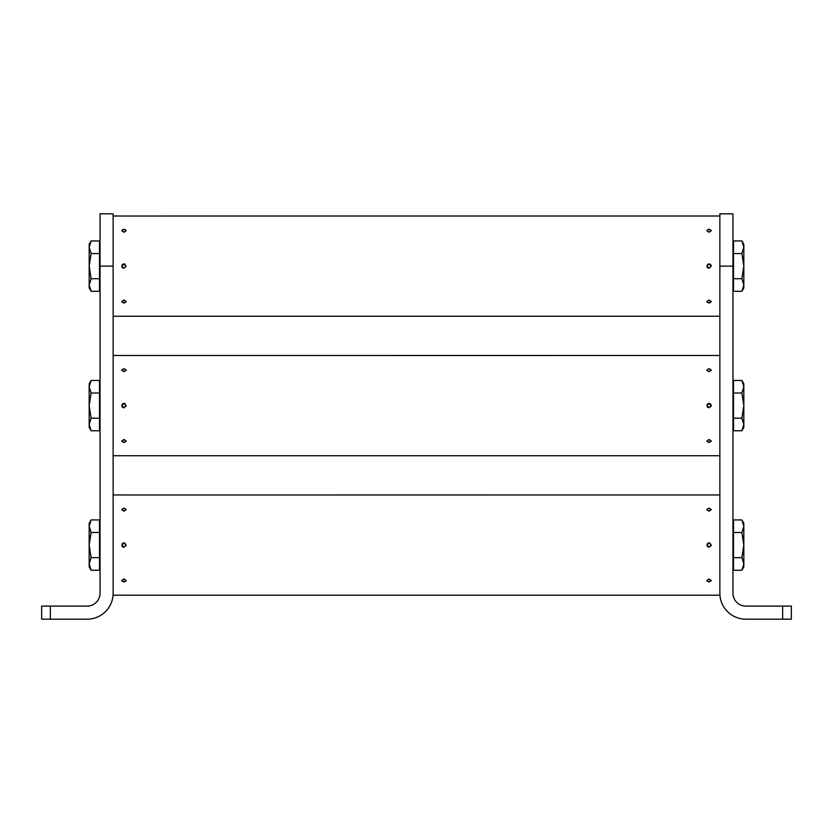 <?xml version="1.0" encoding="UTF-8"?>
<svg xmlns="http://www.w3.org/2000/svg" width="833" height="833" viewBox="0 0 833 833"><rect width="100%" height="100%" fill="white"/><g stroke="black" fill="none" stroke-linecap="round" stroke-linejoin="round"><path stroke-width="1.25" d="M709.06 232.251L706.873 230.679L709.06 229.169L711.236 230.679L709.06 232.251M123.94 232.251L121.764 230.679L123.94 229.169L126.127 230.679L123.94 232.251M709.06 268.299L706.873 266.123L709.06 263.946L711.236 266.123L709.06 268.299M123.94 268.299L121.764 266.123L123.94 263.946L126.127 266.123L123.94 268.299M709.06 303.077L706.873 301.567L709.06 299.995L711.236 301.567L709.06 303.077M123.94 303.077L121.764 301.567L123.94 299.995L126.127 301.567L123.94 303.077M709.06 316.207C706.249 316.248 706.249 316.248 709.06 316.207C711.871 316.248 711.871 316.248 709.06 316.207M123.94 316.207C121.129 316.248 121.129 316.248 123.94 316.207C126.751 316.248 126.751 316.248 123.94 316.207M709.06 216.049C706.249 215.997 706.249 215.997 709.06 216.049C711.871 215.997 711.871 215.997 709.06 216.049M123.94 216.049C121.129 215.997 121.129 215.997 123.94 216.049C126.751 215.997 126.751 215.997 123.94 216.049M122.305 216.018L706.873 215.997M707.436 215.997L719.868 215.997M124.617 264.051L125.148 264.311A2.176 2.176 0 0 0 123.513 263.988M709.726 264.051L710.268 264.311A2.176 2.176 0 0 0 708.633 263.988M707.248 267.331A2.176 2.176 0 0 0 707.842 267.934L706.873 266.133M707.248 264.915L707.842 264.311A2.176 2.176 0 0 1 708.227 264.113M710.872 264.915L711.195 265.696M122.128 264.915L122.732 264.311A2.176 2.176 0 0 1 123.107 264.113M707.436 316.248L710.695 316.228M707.436 301.567A1.624 1.145 180 0 0 710.674 301.567A1.624 1.145 180 0 0 707.436 301.567M711.215 301.369A2.176 1.541 0 0 1 709.06 302.712A2.176 1.541 0 0 1 706.894 301.369M707.436 266.123A1.624 1.624 0 0 0 709.06 267.747A1.624 1.624 0 0 0 710.674 266.123A1.624 1.624 0 0 0 709.06 264.498A1.624 1.624 0 0 0 707.436 266.123M706.894 230.876A2.176 1.541 180 0 1 709.06 229.533A1.624 1.145 -0 0 0 709.06 231.824A1.624 1.145 -0 0 0 709.06 229.533A2.176 1.541 180 0 1 711.215 230.876M125.564 316.248L122.305 316.228M122.326 301.567A1.624 1.145 180 0 0 125.564 301.567A1.624 1.145 180 0 0 122.326 301.567M126.106 301.369A2.176 1.541 -0 0 1 123.94 302.712A2.176 1.541 -0 0 1 121.785 301.369M122.326 266.123A1.624 1.624 0 0 0 123.94 267.747A1.624 1.624 0 0 0 125.564 266.123A1.624 1.624 0 0 0 123.94 264.498A1.624 1.624 0 0 0 122.326 266.123M122.732 267.934L122.732 267.934A2.176 2.176 0 0 1 122.128 267.331M121.785 230.876A2.176 1.541 180 0 1 123.94 229.533A1.624 1.145 0 0 0 123.94 231.824A1.624 1.145 0 0 0 123.94 229.533A2.176 1.541 180 0 1 126.106 230.876M719.868 213.821L732.946 213.821L732.946 266.123L732.946 213.821L719.868 213.821L719.868 593.2A25.979 25.979 0 0 0 745.847 619.179L791.35 619.179L791.35 606.101L745.847 606.101A12.901 12.901 0 0 1 732.946 593.2L732.946 266.123L732.946 593.2A12.901 12.901 0 0 0 745.847 606.101L791.35 606.101L791.35 619.179L745.847 619.179A25.979 25.979 0 0 1 719.868 593.2L719.868 213.821M733.498 253.544L733.498 278.711L741.88 278.711L743.827 266.123L741.88 253.544L743.827 247.255L741.88 240.956L733.498 240.956L733.498 253.544L741.88 253.544M733.498 278.711L733.498 291.29L741.88 291.29L743.827 285.001L741.88 278.711M741.88 291.29L743.827 287.916L743.827 244.329L741.88 240.956M91.12 291.29L89.173 285.001L89.173 287.916L91.12 291.29L99.502 291.29L99.502 240.956L91.12 240.956L89.173 247.255L89.173 244.329L91.12 240.956M91.12 278.711L89.173 266.123L91.12 253.544L89.173 247.255L89.173 285.001L91.12 278.711L99.502 278.711M99.502 253.544L91.12 253.544M741.88 380.442L743.827 386.731L743.827 383.805L741.88 380.442L733.498 380.442L733.498 430.765L741.88 430.765L743.827 424.476L743.827 427.402L741.88 430.765M741.88 393.02L743.827 405.598L741.88 418.187L743.827 424.476L743.827 386.731L741.88 393.02L733.498 393.02M733.498 418.187L741.88 418.187M709.06 371.737L706.873 370.164L709.06 368.655L711.236 370.164L709.06 371.737M123.94 371.737L121.764 370.164L123.94 368.655L126.127 370.164L123.94 371.737M709.06 407.785L706.873 405.598L709.06 403.422L711.236 405.598L709.06 407.785M123.94 407.785L121.764 405.598L123.94 403.422L126.127 405.598L123.94 407.785M709.06 442.552L706.873 441.042L709.06 439.47L711.236 441.042L709.06 442.552M123.94 442.552L121.764 441.042L123.94 439.47L126.127 441.042L123.94 442.552M709.06 455.682C706.249 455.734 706.249 455.734 709.06 455.682C711.871 455.734 711.871 455.734 709.06 455.682M123.94 455.682C121.129 455.734 121.129 455.734 123.94 455.682C126.751 455.734 126.751 455.734 123.94 455.682M709.06 355.524C706.249 355.472 706.249 355.472 709.06 355.524C711.871 355.472 711.871 355.472 709.06 355.524M123.94 355.524C121.129 355.472 121.129 355.472 123.94 355.524C126.751 355.472 126.751 355.472 123.94 355.524M122.305 355.504L706.873 355.483M707.436 355.483L719.868 355.483M124.617 403.526L125.148 403.786A2.176 2.176 0 0 0 123.513 403.464M709.726 403.526L710.268 403.786A2.176 2.176 0 0 0 709.06 403.422L709.893 403.589M707.248 404.39L707.842 403.786A2.176 2.176 0 0 1 708.227 403.589M710.872 404.39L711.195 405.171M122.128 404.39L122.732 403.786A2.176 2.176 0 0 1 123.107 403.589M707.436 455.724L710.695 455.703M707.436 441.042A1.624 1.145 180 0 0 710.674 441.042A1.624 1.145 180 0 0 707.436 441.042M711.215 440.844A2.176 1.541 0 0 1 709.06 442.198A2.176 1.541 0 0 1 706.894 440.855M707.436 405.598A1.624 1.624 0 0 0 709.06 407.222A1.624 1.624 0 0 0 710.674 405.598A1.624 1.624 0 0 0 709.06 403.984A1.624 1.624 0 0 0 707.436 405.598M707.842 407.41L707.842 407.41A2.176 2.176 0 0 1 707.248 406.816M706.894 370.352A2.176 1.541 180 0 1 709.06 369.009A1.624 1.145 -0 0 0 709.06 371.31A1.624 1.145 -0 0 0 709.06 369.009A2.176 1.541 180 0 1 711.215 370.352M125.564 455.724L122.305 455.703M122.326 441.042A1.624 1.145 180 0 0 125.564 441.042A1.624 1.145 180 0 0 122.326 441.042M126.106 440.844A2.176 1.541 -0 0 1 123.94 442.198A2.176 1.541 -0 0 1 121.785 440.855M122.326 405.598A1.624 1.624 0 0 0 123.94 407.222A1.624 1.624 0 0 0 125.564 405.598A1.624 1.624 0 0 0 123.94 403.984A1.624 1.624 0 0 0 122.326 405.598M122.982 407.556L123.482 407.733A2.176 2.176 0 0 1 123.107 407.618M122.732 407.41L122.732 407.41A2.176 2.176 0 0 1 122.128 406.816M121.785 370.352A2.176 1.541 180 0 1 123.94 369.009A1.624 1.145 0 0 0 123.94 371.31A1.624 1.145 0 0 0 123.94 369.009A2.176 1.541 180 0 1 126.106 370.352M709.06 511.212L706.873 509.64L709.06 508.13L711.236 509.64L709.06 511.212M123.94 511.212L121.764 509.64L123.94 508.13L126.127 509.64L123.94 511.212M709.06 547.26L706.873 545.084L709.06 542.908L711.236 545.084L709.06 547.26M123.94 547.26L121.764 545.084L123.94 542.908L126.127 545.084L123.94 547.26M709.06 582.038L706.873 580.528L709.06 578.956L711.236 580.528L709.06 582.038M123.94 582.038L121.764 580.528L123.94 578.956L126.127 580.528L123.94 582.038M709.06 595.158C706.249 595.21 706.249 595.21 709.06 595.158C711.871 595.21 711.871 595.21 709.06 595.158M123.94 595.158C121.129 595.21 121.129 595.21 123.94 595.158C126.751 595.21 126.751 595.21 123.94 595.158M709.06 495C706.249 494.948 706.249 494.948 709.06 495C711.871 494.948 711.871 494.948 709.06 495M123.94 495C121.129 494.948 121.129 494.948 123.94 495C126.751 494.948 126.751 494.948 123.94 495M122.305 494.979L706.873 494.958M707.436 494.958L719.868 494.958M124.617 543.012L125.148 543.272A2.176 2.176 0 0 0 123.513 542.949M709.726 543.012L710.268 543.272A2.176 2.176 0 0 0 708.633 542.949M707.248 543.876L707.842 543.272A2.176 2.176 0 0 1 708.227 543.064M122.128 543.876L122.732 543.272A2.176 2.176 0 0 1 123.107 543.064M710.695 595.189L707.415 595.189M707.436 580.528A1.624 1.145 180 0 0 710.674 580.528A1.624 1.145 180 0 0 707.436 580.528M711.215 580.33A2.176 1.541 0 0 1 709.06 581.673A2.176 1.541 0 0 1 706.894 580.33M707.436 545.084A1.624 1.624 0 0 0 709.06 546.708A1.624 1.624 0 0 0 710.674 545.084A1.624 1.624 0 0 0 709.06 543.46A1.624 1.624 0 0 0 707.436 545.084M707.842 546.896L707.842 546.896A2.176 2.176 0 0 1 707.248 546.292M706.894 509.838A2.176 1.541 180 0 1 709.06 508.494A1.624 1.145 -0 0 0 709.06 510.785A1.624 1.145 -0 0 0 709.06 508.494A2.176 1.541 180 0 1 711.215 509.838M125.585 595.189L122.305 595.189M122.326 580.528A1.624 1.145 180 0 0 125.564 580.528A1.624 1.145 180 0 0 122.326 580.528M126.106 580.33A2.176 1.541 -0 0 1 123.94 581.673A2.176 1.541 -0 0 1 121.785 580.33M122.326 545.084A1.624 1.624 0 0 0 123.94 546.708A1.624 1.624 0 0 0 125.564 545.084A1.624 1.624 0 0 0 123.94 543.46A1.624 1.624 0 0 0 122.326 545.084M122.982 547.042L123.482 547.208A2.176 2.176 0 0 1 123.107 547.094M122.732 546.896L122.732 546.896A2.176 2.176 0 0 1 122.128 546.292M121.785 509.838A2.176 1.541 180 0 1 123.94 508.494A1.624 1.145 0 0 0 123.94 510.785A1.624 1.145 0 0 0 123.94 508.494A2.176 1.541 180 0 1 126.106 509.838M741.88 519.917L743.827 526.206L743.827 523.291L741.88 519.917L733.498 519.917L733.498 570.251L741.88 570.251L743.827 563.951L743.827 566.877L741.88 570.251M741.88 532.495L743.827 545.084L741.88 557.662L743.827 563.951L743.827 526.206L741.88 532.495L733.498 532.495M733.498 557.662L741.88 557.662M91.12 430.765L89.173 424.476L89.173 427.402L91.12 430.765L99.502 430.765L99.502 380.442L91.12 380.442L89.173 386.731L89.173 383.805L91.12 380.442M91.12 393.02L89.173 386.731L89.173 405.598L91.12 393.02L99.502 393.02M91.12 418.187L89.173 405.598L89.173 424.476L91.12 418.187L99.502 418.187M91.12 570.251L89.173 563.951L89.173 566.877L91.12 570.251L99.502 570.251L99.502 519.917L91.12 519.917L89.173 526.206L89.173 523.291L91.12 519.917M91.12 532.495L89.173 526.206L89.173 545.084L91.12 532.495L99.502 532.495M91.12 557.662L89.173 545.084L89.173 563.951L91.12 557.662L99.502 557.662M113.132 213.821L113.132 593.2A25.979 25.979 0 0 1 87.153 619.179L50.365 619.179L87.153 619.179A25.979 25.979 0 0 0 113.132 593.2L113.132 213.821L100.054 213.821L100.054 593.2L100.054 213.821L113.132 213.821M41.65 606.101L41.65 619.179L50.365 619.179L50.365 606.101L87.153 606.101A12.901 12.901 0 0 0 100.054 593.2A12.901 12.901 0 0 1 87.153 606.101L41.65 606.101L41.65 619.179L50.365 619.179L50.365 606.101L41.65 606.101M719.868 266.123L732.946 266.123L719.868 266.123M782.635 619.179L782.635 606.101L782.635 619.179M113.132 266.123L100.054 266.123L113.132 266.123M121.764 215.997L113.132 215.997M719.868 316.248L711.236 316.248M706.873 316.248L126.127 316.248M121.764 316.248L113.132 316.248M732.946 244.329L733.498 244.329M732.946 287.916L733.498 287.916M100.054 287.916L99.502 287.916M100.054 244.329L99.502 244.329M732.946 383.805L733.498 383.805M732.946 427.402L733.498 427.402M121.764 355.483L113.132 355.483M719.868 455.724L711.236 455.724M706.873 455.724L126.127 455.724M121.764 455.724L113.132 455.724M711.122 406.317L711.236 405.692L711.122 406.317M126.002 406.317L126.116 405.692L126.002 406.317M121.764 494.958L113.132 494.958M719.868 595.21L711.236 595.21M706.873 595.21L126.127 595.21M121.764 595.21L113.132 595.21M711.122 545.792L711.236 545.167L711.122 545.792M126.002 545.792L126.116 545.167L126.002 545.792M732.946 523.291L733.498 523.291M732.946 566.877L733.498 566.877M100.054 383.805L99.502 383.805M100.054 427.402L99.502 427.402M100.054 523.291L99.502 523.291M100.054 566.877L99.502 566.877"/></g></svg>
